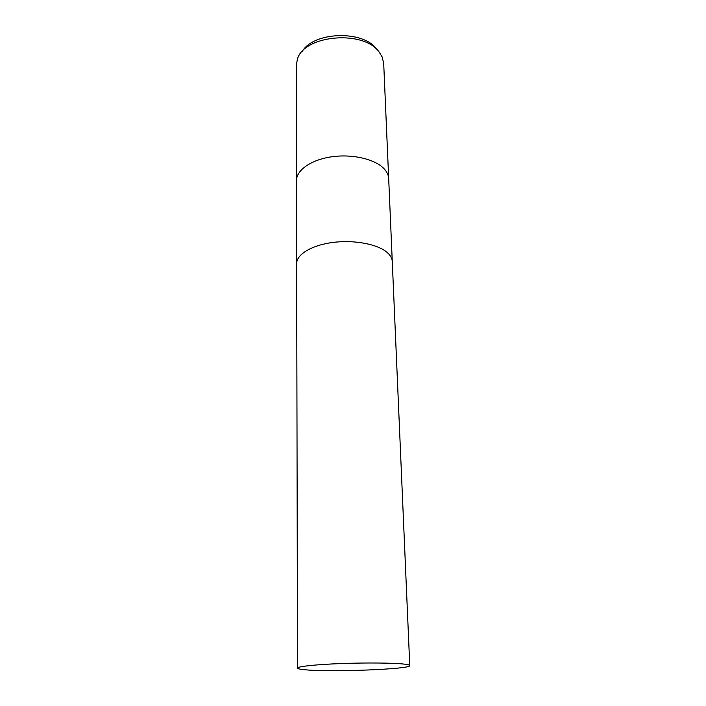 <?xml version="1.0" encoding="UTF-8"?>
<svg xmlns="http://www.w3.org/2000/svg" width="706" height="706" viewBox="0 0 706 706"><rect width="100%" height="100%" fill="white"/><g stroke="black" fill="none" stroke-linecap="round" stroke-linejoin="round"><path stroke-width="1.06" d="M388.688 178.662L388.688 178.592C388.529 175.132 386.976 171.84 384.046 168.716C375.115 159.168 352.532 153.82 331.882 156.767C311.205 159.653 296.317 170.146 296.476 180.683L296.476 180.762M392.28 261.547L392.271 261.476C392.13 258.422 390.55 255.528 387.523 252.774C378.319 244.355 354.889 239.696 333.435 242.379C311.946 245.008 296.485 254.345 296.652 263.647L296.652 263.709M383.702 63.469L382.149 56.957L379.219 52.156C363.89 29.731 304.445 34.815 297.491 58.88L296.238 65.455L296.476 180.683C296.317 170.146 311.205 159.653 331.882 156.767C352.532 153.82 375.115 159.168 384.046 168.716C386.976 171.84 388.529 175.132 388.688 178.592L383.702 63.469M376.589 49.129C363.352 29.952 313.632 31.549 302.212 51.503M388.688 178.592L392.271 261.476C392.13 258.422 390.55 255.528 387.523 252.774C378.319 244.355 354.889 239.696 333.435 242.379C311.946 245.008 296.485 254.345 296.652 263.647L296.476 180.683M305.133 669.773C330.682 672.341 411.333 669.209 409.762 665.564C409.736 665.034 407.997 664.567 404.556 664.152C394.098 662.89 366.502 662.599 341.06 663.561C315.582 664.522 297.305 666.508 297.508 668.105C297.605 668.767 300.147 669.323 305.133 669.773M392.271 261.476L409.762 665.564M296.652 263.647L297.508 668.105"/></g></svg>

